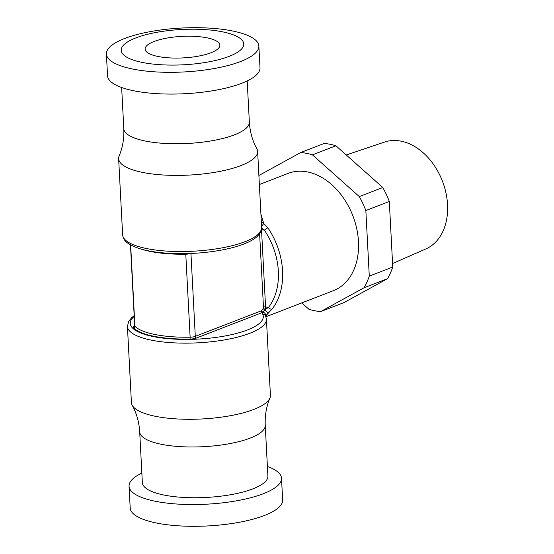 <?xml version="1.0" encoding="UTF-8"?>
<svg xmlns="http://www.w3.org/2000/svg" width="554" height="554" viewBox="0 0 554 554"><rect width="100%" height="100%" fill="white"/><g stroke="black" fill="none" stroke-linecap="round" stroke-linejoin="round"><path stroke-width="0.83" d="M281.508 478.24A76.327 21.987 -3 0 1 237.756 500.594A76.327 21.987 -3 0 1 155.833 501.37A76.327 21.987 177 0 1 129.061 486.232L130.197 507.99A76.327 21.987 177 0 0 156.969 523.121A76.327 21.987 -3 0 0 238.892 522.353A76.327 21.987 -3 0 0 282.644 499.999L281.508 478.24A76.327 21.987 -3 0 0 267.402 466.496M129.061 486.232A76.327 21.987 177 0 1 141.859 473.074M164.406 495.131A62.858 18.109 -3 0 0 231.877 494.493A62.858 18.109 -3 0 0 267.907 476.087L265.241 425.32A62.858 18.109 -3 0 1 229.211 443.726A62.858 18.109 -3 0 1 161.747 444.363A62.858 18.109 177 0 1 139.698 431.898L142.357 482.666A62.858 18.109 177 0 0 164.406 495.131M269.902 398.077A69.596 20.048 -3 0 1 226.136 416.435A69.596 20.048 -3 0 1 155.826 416.386A69.596 20.048 177 0 1 132.219 405.293A69.596 20.048 177 0 1 131.416 402.585L127.427 326.445A69.596 20.048 -3 0 0 151.838 340.246A69.596 20.048 -3 0 0 226.531 339.54A69.596 20.048 -3 0 0 266.426 319.159L270.414 395.3A69.596 20.048 -3 0 1 269.902 398.077C266.377 406.484 264.819 415.569 265.241 425.32M134.213 316.417A66.598 19.182 -3 0 0 189.683 339.38A66.598 19.182 -3 0 0 262.707 314.222A2.992 2.846 -25.3 0 1 265.56 315.808L266.426 319.159M259.369 184.517L288.004 173.437A62.858 45.22 68.8 0 1 307.539 171.948A62.858 45.22 -111.2 0 1 356.707 228.553A62.858 45.22 -111.2 0 1 333.369 290.684L265.955 316.763M262.707 314.222L262.464 312.491A1.496 1.073 68.8 0 1 261.253 310.836L263.275 308.599A2.992 1.891 101.2 0 0 263.462 307.061L259.618 233.816M257.631 151.415A69.596 20.048 -3 0 1 217.743 171.795A69.596 20.048 -3 0 1 143.05 172.502A69.596 20.048 177 0 1 118.639 158.7A69.596 20.048 177 0 1 119.152 155.923C122.676 147.516 124.228 138.431 123.805 128.68A62.858 18.109 177 0 0 145.854 141.145A62.858 18.109 -3 0 0 213.325 140.508A62.858 18.109 -3 0 0 249.355 122.102C249.951 131.845 252.444 140.716 256.834 148.707A69.596 20.048 -3 0 1 257.631 151.415L261.627 227.556A69.596 20.048 177 0 1 221.732 247.936A69.596 20.048 177 0 1 147.039 248.642A69.596 20.048 177 0 1 122.628 234.841C123.189 238.511 124.92 241.288 127.815 243.164C136.547 249.162 151.616 252.61 173.014 253.517C198.775 254.584 228.546 250.47 245.325 243.421C250.547 241.288 254.57 238.919 257.388 236.323L260.366 232.632L261.627 227.556M134.317 90.891A76.327 21.987 177 0 1 107.545 75.76L106.403 54.001A76.327 21.987 177 0 1 150.155 31.647A76.327 21.987 177 0 1 232.078 30.879A76.327 21.987 -3 0 1 258.856 46.01L259.992 67.768A76.327 21.987 -3 0 1 216.24 90.122A76.327 21.987 -3 0 1 134.317 90.891M258.856 46.01A76.327 21.987 -3 0 1 215.104 68.364A76.327 21.987 -3 0 1 133.182 69.139A76.327 21.987 177 0 1 106.403 54.001M142.724 62.526A61.362 17.68 -3 0 0 229.121 56.383A61.362 17.68 -3 0 0 222.237 31.765A61.362 17.68 177 0 0 135.841 37.907A61.362 17.68 177 0 0 142.724 62.526M210.922 52.775A37.416 10.775 -3 0 0 219.848 45.186A37.416 10.775 -3 0 0 195.133 36.384A37.416 10.775 -3 0 0 154.04 41.508A37.416 10.775 -3 0 0 145.113 49.105A37.416 10.775 -3 0 0 169.829 57.907A37.416 10.775 -3 0 0 210.922 52.775M392.564 263.524L425.853 248.933A57.318 41.231 -111.2 0 0 445.735 191.899A57.318 41.231 -111.2 0 0 401.089 141.159A57.318 41.231 68.8 0 0 384.511 142.066L346.236 154.975M301.778 302.906L308.924 309.271A82.317 59.216 -111.2 0 0 320.662 311.59L344.124 302.519L387.551 278.669A82.317 59.216 -111.2 0 0 392.751 267.042L389.31 201.455A82.317 59.216 -111.2 0 0 382.779 187.508L335.911 145.771A82.317 59.216 68.8 0 0 324.18 143.451L300.711 152.53L258.898 175.493M320.662 311.59L364.089 287.741A82.317 59.216 -111.2 0 0 369.283 276.121L392.751 267.042M369.283 276.121L365.848 210.534L389.31 201.455M364.089 287.741L387.551 278.669M365.848 210.534A82.317 59.216 -111.2 0 0 359.311 196.587L382.779 187.508M359.311 196.587L312.449 154.85A82.317 59.216 -111.2 0 0 300.711 152.53M312.449 154.85L335.911 145.771M134.705 325.994A7.486 2.154 -3 0 0 133.542 327.871A65.552 18.884 -3 0 0 190.05 339.069A7.486 2.154 -3 0 0 196.504 338.009L262.464 312.491L265.131 309.52A2.992 0.983 51.7 0 0 268.399 312.657L265.823 316.417M260.927 214.232L263.725 223.484L267.894 227.839A2.992 0.644 -34.3 0 0 264.376 230.194L261.633 228.013M265.518 316.043L272.146 308.993A62.858 45.22 -111.2 0 0 267.894 227.839M263.171 308.938L265.131 309.52L268.427 307.477A2.992 1.911 38.2 0 0 272.146 308.993M263.462 307.061A1.496 0.429 -3 0 1 265.567 306.909L261.516 229.626L264.376 230.194A59.867 43.067 -111.2 0 1 268.427 307.477L265.567 306.909A4.487 2.839 101.2 0 1 265.283 309.222L263.275 308.599M261.315 221.704L263.725 223.484L261.564 226.427M265.574 315.835A2.992 2.853 15 0 0 262.915 312.276A1.496 1.108 74.9 0 1 261.897 310.621M196.504 338.009A1.496 1.073 68.8 0 1 195.292 336.354L261.253 310.836M190.05 339.069L190.126 337.199A5.983 1.724 -3 0 0 195.292 336.354L190.943 253.462M133.542 327.871A1.496 1.392 135.8 0 0 134.913 326.264A64.056 18.455 -3 0 0 190.126 337.199L185.777 254.189A64.056 18.455 177 0 1 142.662 249.522M134.816 326.147L134.705 325.849A5.983 1.724 -3 0 0 134.913 326.264L130.654 244.979M190.569 253.476A5.983 1.724 177 0 1 185.777 254.189L185.728 253.621M139.698 431.898C139.102 422.155 136.603 413.284 132.219 405.293M134.172 315.648L131.748 317.601L128.708 321.32L127.427 326.445M134.705 325.849L130.46 244.875M118.639 158.7L122.628 234.841M121.651 87.504L123.805 128.68M247.195 80.926L249.355 122.102"/></g></svg>
